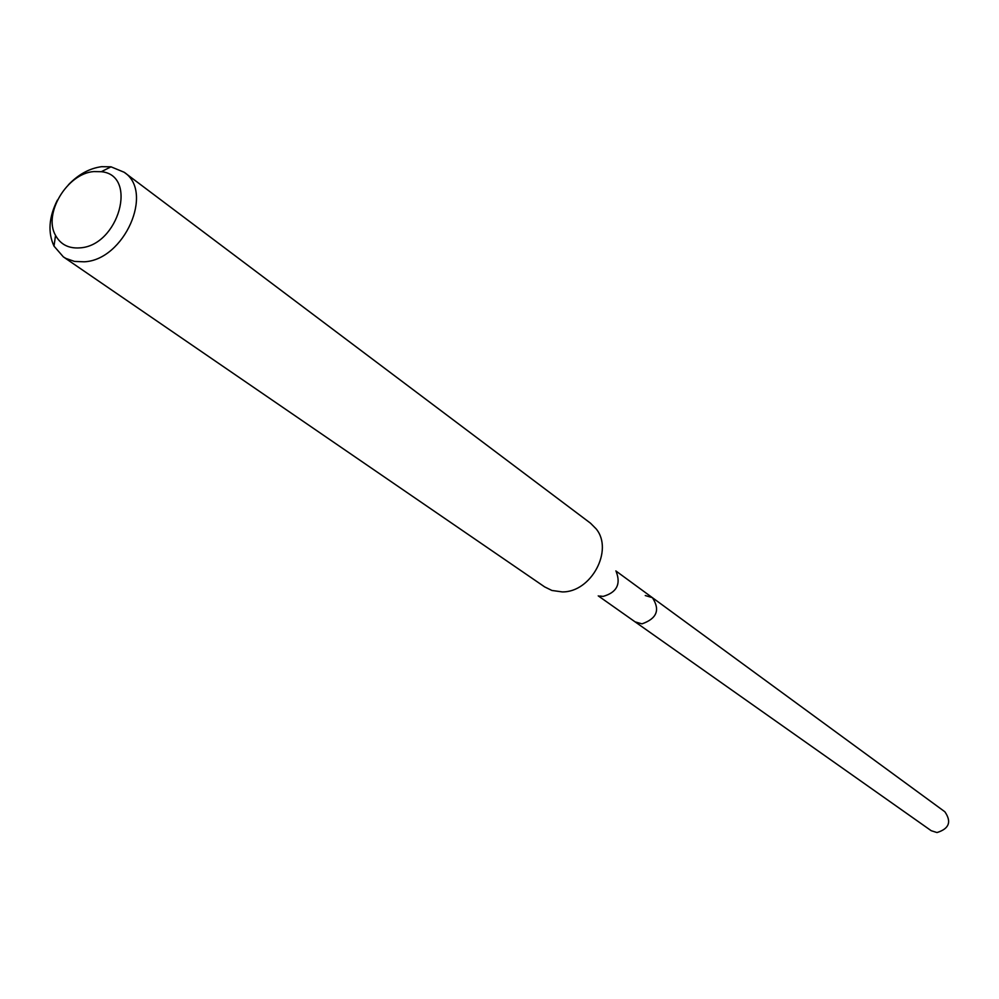 <?xml version="1.0" encoding="UTF-8"?>
<svg xmlns="http://www.w3.org/2000/svg" width="999" height="999" viewBox="0 0 999 999"><rect width="100%" height="100%" fill="white"/><g stroke="black" fill="none" stroke-linecap="round" stroke-linejoin="round"><path stroke-width="1.5" d="M598.239 595.866L931.218 830.706L936.987 832.554C949.162 828.758 951.785 821.827 944.842 811.75L652.397 597.677C660.364 609.877 656.892 618.606 641.957 623.863L635.039 621.828L641.957 623.863C656.892 618.606 660.364 609.877 652.397 597.677L645.254 595.529M616.296 571.89C621.003 584.353 616.62 592.532 603.134 596.403L599.737 596.028M63.349 256.88L544.717 586.937L551.91 590.459L562.25 591.908C591.121 592.469 613.823 550.162 596.153 528.883L590.509 523.201L124.151 172.253C154.483 191.808 124.213 260.177 84.203 261.8L74.525 261.426L65.909 258.429L63.349 256.88L54.008 246.141C47.702 232.505 48.839 217.158 57.405 200.1M68.456 184.74C78.534 174.313 89.598 168.294 101.611 166.683L111.001 166.821L124.151 172.253M79.758 247.877C68.656 248.651 60.577 244.493 55.532 235.402C42.945 213.786 67.195 173.401 93.781 171.578L101.311 171.703C138.411 175.075 118.694 245.979 79.758 247.877M615.846 570.928L652.397 597.677M55.532 235.402L54.008 246.141M101.311 171.703L111.001 166.821"/></g></svg>
